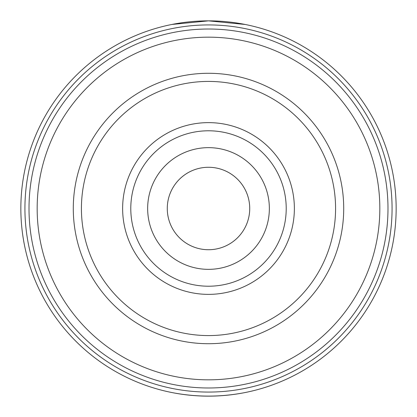 <?xml version="1.0" encoding="UTF-8"?>
<svg xmlns="http://www.w3.org/2000/svg" width="417" height="417" viewBox="0 0 417 417"><rect width="100%" height="100%" fill="white"/><g stroke="black" fill="none" stroke-linecap="round" stroke-linejoin="round"><path stroke-width="0.63" d="M249.726 208.5A41.226 41.226 0 0 0 208.5 167.274A41.226 41.226 0 0 0 167.274 208.5A41.226 41.226 0 0 0 208.5 249.726A41.226 41.226 0 0 0 249.726 208.5M269.356 208.5A60.856 60.856 0 0 1 178.075 261.198A60.856 60.856 0 0 1 178.075 155.802A60.856 60.856 0 0 1 269.356 208.5M208.5 379.835A171.335 171.335 0 0 0 356.879 122.833A171.335 171.335 0 0 0 60.121 122.833A171.335 171.335 0 0 0 208.5 379.835M208.5 286.213A77.713 77.713 0 0 1 130.787 208.5A77.713 77.713 0 0 1 208.5 130.787A77.713 77.713 0 0 1 286.213 208.5A77.713 77.713 0 0 1 208.5 286.213M245.149 24.462L208.5 20.85L171.851 24.462M171.851 392.538C196.282 397.281 220.718 397.281 245.149 392.538M396.15 208.5A187.65 187.65 0 0 0 208.5 20.85A187.65 187.65 0 0 0 20.85 208.5A187.65 187.65 0 0 0 208.5 396.15A187.65 187.65 0 0 0 396.15 208.5A187.65 187.65 0 0 0 208.5 20.85A187.65 187.65 0 0 0 20.85 208.5A187.65 187.65 0 0 0 208.5 396.15A187.65 187.65 0 0 0 396.15 208.5M29.008 208.5A179.492 179.492 0 0 0 298.244 363.942A179.492 179.492 0 0 0 298.244 53.058A179.492 179.492 0 0 0 29.008 208.5M392.069 208.5A183.569 183.569 0 0 0 116.713 49.524A183.569 183.569 0 0 0 116.713 367.476A183.569 183.569 0 0 0 392.069 208.5M294.371 208.5A85.871 85.871 0 0 0 165.565 134.133A85.871 85.871 0 0 0 165.565 282.867A85.871 85.871 0 0 0 294.371 208.5M335.576 208.5A127.076 127.076 0 0 1 144.96 318.552A127.076 127.076 0 0 1 144.96 98.448A127.076 127.076 0 0 1 335.576 208.5M343.712 208.5A135.212 135.212 0 0 0 208.5 73.288A135.212 135.212 0 0 0 73.288 208.5A135.212 135.212 0 0 0 208.5 343.712A135.212 135.212 0 0 0 343.712 208.5"/></g></svg>

